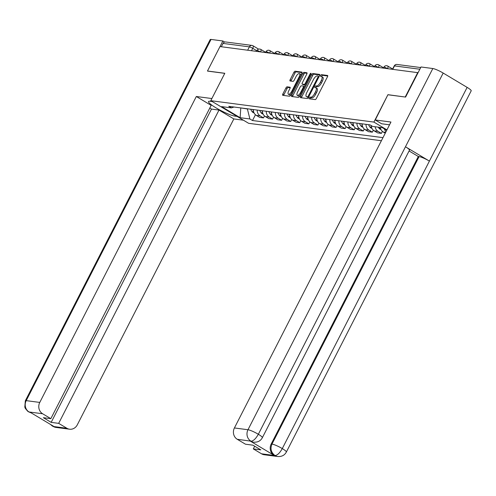 <?xml version="1.0" encoding="UTF-8"?>
<svg xmlns="http://www.w3.org/2000/svg" width="496" height="496" viewBox="0 0 496 496"><rect width="100%" height="100%" fill="white"/><g stroke="black" fill="none" stroke-linecap="round" stroke-linejoin="round"><path stroke-width="0.74" d="M309.169 97.892A0.961 0.372 -59.1 0 0 309.076 98.766A0.961 0.372 -59.1 0 0 309.138 98.791L315.202 99.584A1.37 0.533 -59.1 0 0 316.386 98.456L327.496 76.744A1.37 0.533 -59.1 0 0 327.633 75.497A1.37 0.533 -59.1 0 0 327.546 75.466L321.482 74.673A0.961 0.372 -59.1 0 0 320.652 75.46A0.961 0.372 -59.1 0 0 320.559 76.341A0.961 0.372 -59.1 0 0 320.614 76.359L321.402 76.465A4.39 1.711 -59.1 0 1 321.681 76.558A4.39 1.711 -59.1 0 1 321.253 80.563L320.329 82.367A4.39 1.711 -59.1 0 1 316.529 85.988L315.741 85.889A0.961 0.372 -59.1 0 0 314.91 86.676A0.961 0.372 -59.1 0 0 314.817 87.556A0.961 0.372 -59.1 0 0 314.879 87.575L315.661 87.674A4.39 1.711 -59.1 0 1 315.94 87.773A4.39 1.711 -59.1 0 1 315.512 91.779L314.588 93.583A4.39 1.711 -59.1 0 1 310.787 97.204L310 97.098A0.961 0.372 -59.1 0 0 309.169 97.892M315.94 87.773L317.043 88.431A4.39 1.711 -59.1 0 1 316.615 92.436L315.692 94.246A4.39 1.711 -59.1 0 1 311.891 97.867L311.104 97.762A0.961 0.372 -59.1 0 0 310.273 98.555A0.961 0.372 -59.1 0 0 310.13 98.921M327.751 76.006L322.586 75.33A0.961 0.372 -59.1 0 0 321.755 76.124A0.961 0.372 -59.1 0 0 321.6 76.514M321.681 76.558L322.778 77.215A4.39 1.711 -59.1 0 1 322.357 81.22L321.433 83.03A4.39 1.711 -59.1 0 1 317.632 86.651L316.845 86.546A0.961 0.372 -59.1 0 0 316.014 87.339A0.961 0.372 -59.1 0 0 315.859 87.73M287.11 86.825A1.37 0.533 -59.1 0 0 285.925 87.959L282.807 94.048A1.37 0.533 -59.1 0 0 282.677 95.3A1.37 0.533 -59.1 0 0 282.763 95.331L289.497 96.212A1.37 0.533 -59.1 0 0 290.681 95.083L301.791 73.371A1.37 0.533 -59.1 0 0 301.921 72.125A1.37 0.533 -59.1 0 0 301.835 72.094L295.101 71.207A1.37 0.533 -59.1 0 0 293.917 72.342L290.148 79.695A1.37 0.533 -59.1 0 0 290.017 80.947A1.37 0.533 -59.1 0 0 290.104 80.978L292.987 81.356A1.37 0.533 -59.1 0 0 294.171 80.222L296.038 76.576A3.664 1.432 -59.1 0 1 299.448 73.631A3.664 1.432 -59.1 0 1 299.094 76.979L291.778 91.27A3.664 1.432 -59.1 0 1 288.374 94.215A3.664 1.432 -59.1 0 1 288.728 90.867L289.949 88.486A1.37 0.533 -59.1 0 0 290.079 87.234A1.37 0.533 -59.1 0 0 289.993 87.203L287.11 86.825L288.213 87.488A1.37 0.533 -59.1 0 0 287.029 88.617L283.91 94.705A1.37 0.533 -59.1 0 0 283.656 95.449M405.418 97.055L387.928 94.686L373.903 122.084L210.781 100.682L224.8 73.284L207.477 71.009L219.988 46.562L418.072 72.695M405.251 96.956L417.762 72.509M300.551 96.379A1.37 0.533 -59.1 0 0 300.421 97.625A1.37 0.533 -59.1 0 0 300.508 97.656L307.241 98.543A1.37 0.533 -59.1 0 0 308.431 97.408L319.536 75.702A1.37 0.533 -59.1 0 0 319.672 74.45A1.37 0.533 -59.1 0 0 319.585 74.419L312.852 73.538A1.37 0.533 -59.1 0 0 311.662 74.667L300.551 96.379L301.655 97.036A1.37 0.533 -59.1 0 0 301.401 97.774M298.369 97.377L291.636 96.491A1.37 0.533 -59.1 0 1 291.549 96.466A1.37 0.533 -59.1 0 1 291.679 95.213L302.789 73.507A1.37 0.533 -59.1 0 1 303.974 72.373L306.857 72.751A1.37 0.533 -59.1 0 1 306.943 72.782A1.37 0.533 -59.1 0 1 306.813 74.034L302.306 82.838A1.37 0.533 -59.1 0 0 302.176 84.091A1.37 0.533 -59.1 0 0 302.262 84.115L304.172 84.37A1.37 0.533 -59.1 0 0 305.356 83.235L310.05 74.071A0.961 0.372 -59.1 0 1 310.942 73.303A0.961 0.372 -59.1 0 1 310.849 74.177L299.553 96.243A1.37 0.533 -59.1 0 1 298.369 97.377M210.781 100.682L248.626 123.312L381.393 140.734M224.762 73.352L207.638 71.108M221.334 46.736L223.039 43.412A2.796 2.536 -82.5 0 1 225.612 41.962L251.943 45.415A2.796 2.536 97.5 0 0 249.376 46.866L223.039 43.412M386.018 131.694A6.423 5.834 -82.5 0 1 384.412 128.91M380.382 127.441A6.423 5.834 97.5 0 0 383.278 132.048L385.237 133.219M382.41 131.409L381.412 133.374L378.045 131.359A6.423 5.834 -82.5 0 1 375.15 126.753M371.262 125.6A6.423 5.834 97.5 0 0 374.207 130.857L377.574 132.872L381.412 133.374M373.345 130.219L372.341 132.184L368.974 130.169A6.423 5.834 -82.5 0 1 366.036 124.347M362.198 123.845A6.423 5.834 97.5 0 0 365.137 129.667L368.503 131.682L372.341 132.184M364.275 129.034L363.27 130.994L359.904 128.979A6.423 5.834 -82.5 0 1 356.965 123.157M353.127 122.655A6.423 5.834 97.5 0 0 356.066 128.476L359.433 130.491L363.27 130.994M355.204 127.844L354.2 129.803L350.839 127.788A6.423 5.834 -82.5 0 1 347.894 121.966M344.057 121.464A6.423 5.834 97.5 0 0 347.002 127.286L350.362 129.301L354.2 129.803M346.134 126.654L345.135 128.613L341.769 126.604A6.423 5.834 -82.5 0 1 338.824 120.776M334.986 120.274A6.423 5.834 97.5 0 0 337.931 126.096L341.298 128.111L345.135 128.613M337.069 125.463L336.065 127.422L332.698 125.414A6.423 5.834 -82.5 0 1 329.759 119.586M325.922 119.083A6.423 5.834 97.5 0 0 328.86 124.905L332.227 126.92L336.065 127.422M327.999 124.273L326.994 126.232L323.628 124.223A6.423 5.834 -82.5 0 1 320.689 118.395M316.851 117.893A6.423 5.834 97.5 0 0 319.79 123.721L323.156 125.73L326.994 126.232M318.928 123.082L317.924 125.042L314.563 123.033A6.423 5.834 -82.5 0 1 311.618 117.205M307.78 116.703A6.423 5.834 97.5 0 0 310.725 122.531L314.086 124.539L317.924 125.042M309.857 121.892L308.859 123.851L305.493 121.842A6.423 5.834 -82.5 0 1 302.548 116.014M298.71 115.512A6.423 5.834 97.5 0 0 301.655 121.34L305.021 123.349L308.859 123.851M300.793 120.702L299.789 122.667L296.422 120.652A6.423 5.834 -82.5 0 1 293.483 114.824M289.645 114.322A6.423 5.834 97.5 0 0 292.584 120.15L295.951 122.159L299.789 122.667M291.722 119.511L290.718 121.477L287.351 119.462A6.423 5.834 -82.5 0 1 284.413 113.64M280.575 113.131A6.423 5.834 97.5 0 0 283.514 118.959L286.88 120.968L290.718 121.477M282.652 118.321L281.647 120.286L278.287 118.271A6.423 5.834 -82.5 0 1 275.342 112.449M271.504 111.941A6.423 5.834 97.5 0 0 274.449 117.769L277.81 119.784L281.647 120.286M273.581 117.13L272.583 119.096L269.216 117.081A6.423 5.834 -82.5 0 1 266.271 111.259M262.434 110.751A6.423 5.834 97.5 0 0 265.379 116.579L268.745 118.594L272.583 119.096M264.517 115.946L263.512 117.905L260.146 115.89A6.423 5.834 -82.5 0 1 257.207 110.069M253.369 109.566A6.423 5.834 97.5 0 0 256.308 115.388L259.675 117.403L263.512 117.905M240.3 107.849L247.386 108.965L249.897 118.972L240.132 117.695L221.594 106.609L231.365 107.886L228.768 106.336L370.041 124.868L372.632 126.424L382.397 127.701L386.731 130.293M249.897 118.972L252.495 120.522L382.974 137.64M373.903 122.084L386.942 129.878M387.928 94.686L375.261 119.976L390.96 122.035L234.41 427.955L247.981 429.741L432.822 68.529L420.992 66.979L405.592 97.08L388.151 94.792M240.789 107.911L240.132 117.695M255.446 114.756L252.495 120.522M231.365 107.886L234 107.024M319.79 74.964L313.956 74.195A1.37 0.533 -59.1 0 0 312.765 75.33L301.655 97.036M307.477 96.77A0.961 0.372 -59.1 0 0 308.307 95.976L318.06 76.923A0.961 0.372 -59.1 0 0 318.153 76.049A0.961 0.372 -59.1 0 0 318.091 76.024L317.266 75.919A4.39 1.711 -59.1 0 0 313.466 79.54L306.801 92.56A4.39 1.711 -59.1 0 0 306.373 96.565A4.39 1.711 -59.1 0 0 306.652 96.664L308.456 97.352M306.373 96.565L307.477 97.228A4.39 1.711 -59.1 0 0 307.756 97.321L306.652 96.664M308.425 97.408L307.756 97.321M307.067 73.296L305.077 73.036A1.37 0.533 -59.1 0 0 303.893 74.164L292.783 95.871A1.37 0.533 -59.1 0 0 292.528 96.608M303.211 84.686A1.37 0.533 -59.1 0 0 303.279 84.748A1.37 0.533 -59.1 0 0 303.366 84.779L305.276 85.027A1.37 0.533 -59.1 0 0 305.294 85.027L304.172 84.37M297.631 91.971A3.664 1.432 -59.1 0 0 297.278 95.319A3.664 1.432 -59.1 0 0 300.688 92.374L303.261 87.339A1.37 0.533 -59.1 0 0 303.397 86.087A1.37 0.533 -59.1 0 0 303.31 86.056L301.394 85.808A1.37 0.533 -59.1 0 0 300.21 86.936L297.631 91.971M297.278 95.319L298.381 95.976A3.664 1.432 -59.1 0 0 299.968 95.443M303.397 86.087L304.432 86.707A1.37 0.533 -59.1 0 0 304.414 86.713L303.459 86.149M290.203 87.749L288.213 87.488M288.374 94.215L289.478 94.872A3.664 1.432 -59.1 0 0 291.059 94.339M300.917 75.082A3.664 1.432 -59.1 0 0 300.551 74.288L299.448 73.631M302.045 72.633L296.205 71.87A1.37 0.533 -59.1 0 0 295.021 72.999L291.251 80.358A1.37 0.533 -59.1 0 0 290.997 81.096M389.54 124.812L381.604 123.771L375.261 119.976M261.535 453.803L275.106 455.588A8.382 7.607 -82.5 0 0 277.791 456.525L264.213 454.745A8.382 7.607 -82.5 0 1 261.535 453.803L253.313 448.892L254.684 446.208M432.822 68.529A8.587 1.321 27.1 0 1 443.182 73.055L405.461 146.773A8.587 1.321 27.1 0 1 409.479 150.183L262.359 437.677A8.587 1.321 27.1 0 0 258.348 434.267C255.824 438.693 253.406 441 251.088 441.18L237.255 439.289A8.382 7.607 -82.5 0 1 234.41 427.955M250.325 441.13L253.003 442.066A8.382 7.607 -82.5 0 1 250.325 441.13L274.046 455.322A8.382 7.607 -82.5 0 1 271.2 443.988L418.314 156.494L419.101 156.6A8.587 1.321 27.1 0 1 429.406 161.095L467.127 87.377L443.182 73.055M467.127 87.377A8.587 1.321 27.1 0 1 471.2 90.818L286.359 452.03A8.587 1.321 27.1 0 0 282.286 448.582C279.763 453.022 277.363 455.334 275.082 455.533L274.046 455.322M271.2 443.988L271.982 444.094A8.587 1.321 27.1 0 1 282.286 448.582L429.406 161.095L405.461 146.773L258.348 434.267A8.587 1.321 27.1 0 0 247.981 429.741A8.382 7.607 97.5 0 0 250.833 441.068M253.313 448.892L260.809 449.872L252.979 445.191L245.477 444.205L237.255 439.289M418.314 156.494L409.076 150.97M419.101 156.6L271.982 444.094C270.097 448.638 271.045 452.414 274.834 455.421M212.232 101.55L210.106 101.271A15.711 2.412 -152.9 0 0 208.531 101.537A15.711 2.412 -152.9 0 0 218.618 109.349A15.711 2.412 -152.9 0 0 234.937 116.12L237.063 116.399M211.873 98.543L196.323 96.503L211.16 105.375L50.84 418.667L42.619 413.751L29.047 411.971L30.107 412.238L53.828 426.43L53.32 426.492L66.898 428.271A8.382 7.607 97.5 0 0 69.576 429.207A8.382 7.607 97.5 0 0 77.289 424.855L233.839 118.935L218.996 110.062L211.494 109.077L209.789 108.054M243.406 120.193L233.839 118.935M196.323 96.503L39.773 402.423A8.382 7.607 97.5 0 0 42.619 413.751M31.298 412.951L27.757 411.314L25.37 408.487L24.8 407.111L25.339 400.787L210.18 39.575A8.587 1.321 27.1 0 1 211.042 39.432L222.871 40.982L224.638 42.042M50.84 418.667L43.344 417.682L51.175 422.369L58.677 423.355L66.898 428.271M58.677 423.355L218.996 110.062M222.871 40.982L220.013 46.562M51.175 422.369L211.494 109.077M31.273 412.939L29.326 412.139M28.594 411.878L29.072 412.027M53.32 426.492A8.382 7.607 -82.5 0 0 56.005 427.428L53.072 426.38M378.293 127.162A10.614 9.635 97.5 0 0 378.95 128.154L379.062 128.303A3.528 3.199 97.5 0 0 380.99 129.506M368.584 124.682A10.614 9.635 97.5 0 0 369.88 126.964L369.991 127.112A3.528 3.199 97.5 0 0 371.919 128.321M370.896 125.383A10.614 9.635 97.5 0 0 371.306 126.176M359.519 123.492A10.614 9.635 97.5 0 0 360.809 125.773L360.927 125.928A3.528 3.199 97.5 0 0 362.855 127.131M361.64 123.771A10.614 9.635 97.5 0 0 362.235 124.986M350.449 122.301A10.614 9.635 97.5 0 0 351.738 124.583L351.856 124.738A3.528 3.199 97.5 0 0 353.784 125.941M352.569 122.58A10.614 9.635 97.5 0 0 353.164 123.802M341.378 121.111A10.614 9.635 97.5 0 0 342.674 123.392L342.786 123.547A3.528 3.199 97.5 0 0 344.714 124.75M343.499 121.39A10.614 9.635 97.5 0 0 344.1 122.611M332.308 119.92A10.614 9.635 97.5 0 0 333.603 122.202L333.715 122.357A3.528 3.199 97.5 0 0 335.643 123.56M334.434 120.199A10.614 9.635 97.5 0 0 335.029 121.421M323.243 118.73A10.614 9.635 97.5 0 0 324.533 121.012L324.651 121.167A3.528 3.199 97.5 0 0 326.579 122.369M325.364 119.009A10.614 9.635 97.5 0 0 325.959 120.23M314.173 117.54A10.614 9.635 97.5 0 0 315.462 119.821L315.58 119.976A3.528 3.199 97.5 0 0 317.508 121.179M316.293 117.819A10.614 9.635 97.5 0 0 316.888 119.04M305.102 116.349A10.614 9.635 97.5 0 0 306.398 118.631L306.509 118.786A3.528 3.199 97.5 0 0 308.438 119.989M307.222 116.628A10.614 9.635 97.5 0 0 307.824 117.85M296.031 115.159A10.614 9.635 97.5 0 0 297.327 117.44L297.439 117.595A3.528 3.199 97.5 0 0 299.367 118.798M298.158 115.438A10.614 9.635 97.5 0 0 298.753 116.659M286.967 113.975A10.614 9.635 97.5 0 0 288.257 116.256L288.374 116.405A3.528 3.199 97.5 0 0 290.303 117.608M289.087 114.247A10.614 9.635 97.5 0 0 289.683 115.469M277.896 112.784A10.614 9.635 97.5 0 0 279.186 115.066L279.304 115.215A3.528 3.199 97.5 0 0 281.232 116.417M280.017 113.063A10.614 9.635 97.5 0 0 280.612 114.278M268.826 111.594A10.614 9.635 97.5 0 0 270.122 113.875L270.233 114.024A3.528 3.199 97.5 0 0 272.161 115.233M270.946 111.873A10.614 9.635 97.5 0 0 271.548 113.088M259.755 110.403A10.614 9.635 97.5 0 0 261.051 112.685L261.163 112.834A3.528 3.199 97.5 0 0 263.091 114.043M261.882 110.682A10.614 9.635 97.5 0 0 262.477 111.898M250.691 109.213A10.614 9.635 97.5 0 0 251.98 111.495L252.098 111.65A3.528 3.199 97.5 0 0 254.026 112.852M252.811 109.492A10.614 9.635 97.5 0 0 253.406 110.707M256.804 50.766L252.743 48.341A2.796 0.428 -152.9 0 0 249.376 46.866L247.671 50.189M251.534 50.697L252.743 48.341A2.796 1.091 120.9 0 0 253.016 45.787A2.796 2.796 0 0 0 251.943 45.415A2.796 2.536 97.5 0 1 252.836 45.731A2.796 1.091 120.9 0 1 253.016 45.787L258.627 49.147M265.379 116.579L269.216 117.081M274.449 117.769L278.287 118.271M283.514 118.959L287.351 119.462M292.584 120.15L296.422 120.652M301.655 121.34L305.493 121.842M310.725 122.531L314.563 123.033M319.79 123.721L323.628 124.223M328.86 124.905L332.698 125.414M337.931 126.096L341.769 126.604M347.002 127.286L350.839 127.788M356.066 128.476L359.904 128.979M365.137 129.667L368.974 130.169M374.207 130.857L378.045 131.359M383.278 132.048L385.671 132.364M256.308 115.388L260.146 115.89M387.295 68.51A2.796 0.428 -152.9 0 0 383.873 67.22L383.47 68.008M387.618 66.036A2.796 1.091 120.9 0 1 387.791 66.092A2.796 1.091 120.9 0 1 387.568 68.547M378.225 67.32A2.796 0.428 -152.9 0 0 374.802 66.03L374.399 66.817M369.154 66.129A2.796 0.428 -152.9 0 0 365.732 64.84L365.329 65.627M360.09 64.939A2.796 0.428 -152.9 0 0 356.667 63.649L356.258 64.437M351.019 63.748A2.796 0.428 -152.9 0 0 347.597 62.459L347.194 63.246M341.949 62.564A2.796 0.428 -152.9 0 0 338.526 61.268L338.123 62.062M332.878 61.374A2.796 0.428 -152.9 0 0 329.456 60.078L329.053 60.872M323.814 60.183A2.796 0.428 -152.9 0 0 320.391 58.888L319.982 59.681M314.743 58.993A2.796 0.428 -152.9 0 0 311.321 57.697L310.918 58.491M305.672 57.803A2.796 0.428 -152.9 0 0 302.25 56.507L301.847 57.3M296.602 56.612A2.796 0.428 -152.9 0 0 293.179 55.323L292.776 56.11M287.537 55.422A2.796 0.428 -152.9 0 0 284.115 54.132L283.706 54.92M278.467 54.231A2.796 0.428 -152.9 0 0 275.044 52.942L274.641 53.729M269.396 53.041A2.796 0.428 -152.9 0 0 265.974 51.751L265.571 52.539M260.326 51.851A2.796 0.428 -152.9 0 0 256.903 50.561L256.5 51.348M378.547 64.846A2.796 1.091 120.9 0 1 378.721 64.902A2.796 1.091 120.9 0 1 378.504 67.357M369.477 63.655A2.796 1.091 120.9 0 1 369.656 63.711A2.796 1.091 120.9 0 1 369.433 66.166M360.412 62.465A2.796 1.091 120.9 0 1 360.586 62.527A2.796 1.091 120.9 0 1 360.363 64.976M351.342 61.275A2.796 1.091 120.9 0 1 351.515 61.337A2.796 1.091 120.9 0 1 351.292 63.786M342.271 60.084A2.796 1.091 120.9 0 1 342.445 60.146A2.796 1.091 120.9 0 1 342.228 62.595M333.2 58.894A2.796 1.091 120.9 0 1 333.38 58.956A2.796 1.091 120.9 0 1 333.157 61.405M324.136 57.703A2.796 1.091 120.9 0 1 324.31 57.765A2.796 1.091 120.9 0 1 324.086 60.221M315.065 56.513A2.796 1.091 120.9 0 1 315.239 56.575A2.796 1.091 120.9 0 1 315.016 59.03M305.995 55.323A2.796 1.091 120.9 0 1 306.168 55.385A2.796 1.091 120.9 0 1 305.951 57.84M296.924 54.132A2.796 1.091 120.9 0 1 297.104 54.194A2.796 1.091 120.9 0 1 296.881 56.649M287.86 52.948A2.796 1.091 120.9 0 1 288.033 53.004A2.796 1.091 120.9 0 1 287.81 55.459M278.789 51.758A2.796 1.091 120.9 0 1 278.963 51.813A2.796 1.091 120.9 0 1 278.74 54.269M269.719 50.567A2.796 1.091 120.9 0 1 269.892 50.623A2.796 1.091 120.9 0 1 269.675 53.078M260.648 49.377A2.796 1.091 120.9 0 1 260.828 49.433A2.796 1.091 120.9 0 1 260.605 51.888M419.839 69.229L394.481 65.906A2.796 0.428 -152.9 0 0 394.196 65.949L392.534 69.198M392.776 69.229L394.481 65.906A2.796 2.536 97.5 0 1 397.048 64.455A2.796 2.796 0 0 0 394.196 65.949M311.891 97.867L310.787 97.204M315.692 94.246L314.588 93.583M316.615 92.436L315.512 91.779M316.845 86.546L315.741 85.889M317.632 86.651L316.529 85.988M321.433 83.03L320.329 82.367M322.357 81.22L321.253 80.563M322.586 75.33L321.482 74.673M311.104 97.762L310 97.098M312.765 75.33L311.662 74.667M313.956 74.195L312.852 73.538M308.958 96.367L308.307 95.976M318.711 77.314L318.06 76.923M292.783 95.871L291.679 95.213M303.893 74.164L302.789 73.507M305.077 73.036L303.974 72.373M303.366 84.779L302.262 84.115M306.013 83.626L305.356 83.235M310.701 74.462L310.05 74.071M301.339 92.764L300.688 92.374M303.912 87.73L303.261 87.339M292.435 91.661L291.778 91.27M299.745 77.37L299.094 76.979M291.251 80.358L290.148 79.695M295.021 72.999L293.917 72.342M296.205 71.87L295.101 71.207M283.91 94.705L282.807 94.048M287.029 88.617L285.925 87.959M211.042 39.432L26.201 400.638L39.773 402.423M235.321 115.357L234.937 116.12M25.339 400.787A8.587 1.321 27.1 0 1 26.201 400.638A8.382 7.607 97.5 0 0 29.047 411.971M51.379 424.96L53.047 426.324M379.062 128.303L380.606 128.507M378.95 128.154L380.562 128.365M369.991 127.112L371.535 127.317M369.88 126.964L371.498 127.174M360.927 125.928L362.464 126.127M360.809 125.773L362.427 125.984M351.856 124.738L353.4 124.936M351.738 124.583L353.357 124.794M342.786 123.547L344.329 123.746M342.674 123.392L344.286 123.603M333.715 122.357L335.259 122.555M333.603 122.202L335.222 122.413M324.651 121.167L326.188 121.371M324.533 121.012L326.151 121.222M315.58 119.976L317.124 120.181M315.462 119.821L317.08 120.038M306.509 118.786L308.053 118.99M306.398 118.631L308.01 118.848M297.439 117.595L298.983 117.8M297.327 117.44L298.945 117.657M288.374 116.405L289.912 116.61M288.257 116.256L289.875 116.467M279.304 115.215L280.848 115.419M279.186 115.066L280.804 115.277M270.233 114.024L271.777 114.229M270.122 113.875L271.734 114.086M261.163 112.834L262.706 113.038M261.051 112.685L262.669 112.896M252.098 111.65L253.636 111.848M251.98 111.495L253.599 111.705M392.64 68.994L387.791 66.092A2.796 2.796 0 0 0 383.873 67.22M383.575 67.803L378.721 64.902A2.796 2.796 0 0 0 374.802 66.03M374.505 66.613L369.656 63.711A2.796 2.796 0 0 0 365.732 64.84M365.434 65.422L360.586 62.527A2.796 2.796 0 0 0 356.667 63.649M356.364 64.232L351.515 61.337A2.796 2.796 0 0 0 347.597 62.459M347.299 63.042L342.445 60.146A2.796 2.796 0 0 0 338.526 61.268M338.229 61.857L333.38 58.956A2.796 2.796 0 0 0 329.456 60.078M329.158 60.667L324.31 57.765A2.796 2.796 0 0 0 320.391 58.888M320.087 59.477L315.239 56.575A2.796 2.796 0 0 0 311.321 57.697M311.023 58.286L306.168 55.385A2.796 2.796 0 0 0 302.25 56.507M301.952 57.096L297.104 54.194A2.796 2.796 0 0 0 293.179 55.323M292.882 55.905L288.033 53.004A2.796 2.796 0 0 0 284.115 54.132M283.811 54.715L278.963 51.813A2.796 2.796 0 0 0 275.044 52.942M274.747 53.525L269.892 50.623A2.796 2.796 0 0 0 265.974 51.751M265.676 52.334L260.828 49.433A2.796 2.796 0 0 0 256.903 50.561M397.048 64.455L420.695 67.555M303.279 84.748L302.176 84.091M277.791 456.525C281.765 456.76 284.623 455.266 286.359 452.03M253.791 442.172C257.765 442.413 260.623 440.913 262.359 437.677M56.005 427.428L69.576 429.207M52.57 426.213L50.4 424.371"/></g></svg>
